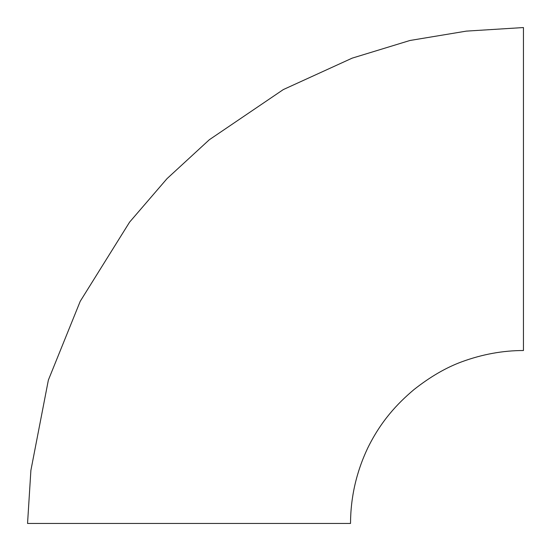 <?xml version="1.0" encoding="UTF-8"?>
<svg xmlns="http://www.w3.org/2000/svg" width="551" height="551" viewBox="0 0 551 551"><rect width="100%" height="100%" fill="white"/><g stroke="black" fill="none" stroke-linecap="round" stroke-linejoin="round"><path stroke-width="0.83" d="M523.45 189.034L523.45 350.519C502.843 350.539 482.359 354.272 462 361.718C446.179 367.496 430.145 376.808 413.897 389.653C397.092 403.828 380.858 421.219 367.648 448.211C356.352 472.152 350.643 497.229 350.519 523.45L27.55 523.45L30.89 470.382L48.364 380.087L80.232 301.287L129.602 222.122L167.049 178.614L209.304 139.754L283.297 89.586L352.206 58.131L409.958 40.485L466.366 31.118L523.45 27.55L523.45 189.034"/></g></svg>
